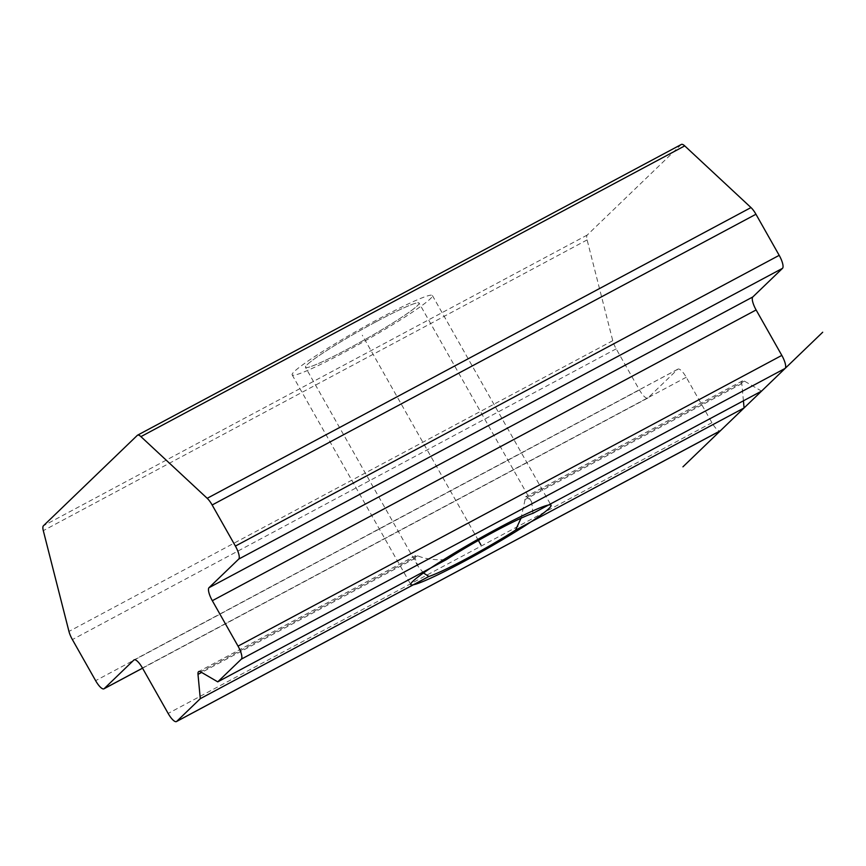 <?xml version="1.0" encoding="UTF-8"?>
<svg xmlns="http://www.w3.org/2000/svg" width="866" height="866" viewBox="0 0 866 866"><rect width="100%" height="100%" fill="white"/><g stroke="black" fill="none" stroke-linecap="round" stroke-linejoin="round"><path stroke-width="0.65" stroke-dasharray="4.33 3.25" d="M681.369 144.438A12.081 3.518 -118.1 0 0 681.131 144.6L587.213 235.054A12.081 3.518 -118.1 0 0 587.105 239.914L612.76 340.695A12.081 3.518 -118.1 0 0 616.181 348.846L639.433 389.938A12.081 3.518 -118.1 0 0 647.746 398.079A12.081 3.518 -118.1 0 0 647.985 397.905L677.688 369.295A12.081 3.518 61.9 0 1 677.916 369.132A12.081 3.518 61.9 0 1 686.24 377.262L711.939 422.695A12.081 3.518 -118.1 0 0 720.263 430.824M743.418 400.817L741.805 383.638A12.081 3.518 61.9 0 1 742.552 380.802A12.081 3.518 61.9 0 1 744.424 381.116L761.55 391.118M376.429 321.567A65.253 5.12 -29.5 0 1 419.068 303.068A65.253 5.12 -29.5 0 1 348.121 348.825A65.253 5.12 -29.5 0 1 305.481 367.336A65.253 5.12 -29.5 0 1 376.429 321.567A65.253 5.12 -29.5 0 1 417.336 305.763A65.253 5.12 -29.5 0 1 348.121 348.825A65.253 5.12 -29.5 0 1 307.214 364.64A65.253 5.12 -29.5 0 1 376.429 321.567M532.969 513.322L531.692 502.118L527.351 497.171L525.705 496.738L521.018 518.236M423.485 572.956L418.094 566.386L415.085 558.321L415.604 555.604L417.704 555.799C424.881 558.927 434.429 560.205 446.336 559.642M344.809 352.029A80.56 6.311 150.5 0 0 432.394 295.533A80.56 6.311 150.5 0 0 379.741 318.374A80.56 6.311 150.5 0 0 292.156 374.87A80.56 6.311 150.5 0 0 344.809 352.029M478.4 540.449L362.28 335.196M681.131 144.6L137.337 435.349M587.213 235.054L43.419 525.792M744.424 381.116L527.351 497.171M417.704 555.799L200.62 671.854M741.805 383.638L524.731 499.693M415.085 558.321L201.626 672.438M711.939 422.695L168.145 713.432M686.24 377.262L142.435 668M677.688 369.295L134.392 659.762M647.985 397.905L142.522 668.151M639.433 389.938L95.628 680.676M616.181 348.846L72.387 639.584M612.76 340.695L68.955 631.433M587.105 239.914L43.3 530.652M531.692 502.118L419.068 303.068M742.552 380.802L525.705 496.738M415.604 555.604L198.758 671.54M677.916 369.132L134.122 659.87M647.746 398.079L142.544 668.184M418.105 566.386L305.481 367.336M432.394 295.533L550.354 504.034M292.156 374.87L410.798 584.572"/><path stroke-width="1.3" d="M217.756 681.856L446.336 559.642A65.253 5.12 -29.5 0 1 495.071 531.269A65.253 5.12 -29.5 0 1 532.969 513.322L761.55 391.118L785.137 368.396A12.081 3.518 -118.1 0 0 781.825 355.396L756.115 309.952A12.081 3.518 61.9 0 1 752.814 296.951L782.507 268.341A12.081 3.518 -118.1 0 0 779.194 255.34L755.953 214.248A12.081 3.518 -118.1 0 0 750.984 207.569L684.725 145.889A12.081 3.518 -118.1 0 0 681.369 144.438L137.564 435.176A12.081 3.518 -118.1 0 0 137.337 435.349L43.419 525.792A12.081 3.518 -118.1 0 0 43.3 530.652L68.955 631.433A12.081 3.518 -118.1 0 0 72.387 639.584L95.628 680.676A12.081 3.518 -118.1 0 0 103.952 688.816A12.081 3.518 -118.1 0 0 104.18 688.643L133.884 660.044A12.081 3.518 61.9 0 1 134.122 659.87A12.081 3.518 61.9 0 1 142.435 668L168.145 713.432A12.081 3.518 -118.1 0 0 176.458 721.562A12.081 3.518 -118.1 0 0 176.696 721.4L200.284 698.678L198 674.376A12.081 3.518 61.9 0 1 198.758 671.54A12.081 3.518 61.9 0 1 200.62 671.854L217.756 681.856L241.333 659.145A12.081 3.518 -118.1 0 0 238.031 646.133L212.322 600.701A12.081 3.518 61.9 0 1 209.009 587.689L238.713 559.09A12.081 3.518 -118.1 0 0 235.4 546.078L212.148 504.986A12.081 3.518 -118.1 0 0 207.191 498.307L140.92 436.626A12.081 3.518 -118.1 0 0 137.564 435.176M176.458 721.562L720.263 430.824A12.081 3.518 -118.1 0 0 720.501 430.651L744.078 407.94L743.418 400.817M521.018 518.236L515.497 530.154A65.253 5.12 -29.5 0 1 466.763 558.527A65.253 5.12 -29.5 0 1 428.865 576.475L423.485 572.956M744.078 407.94L515.497 530.154M428.865 576.475L200.284 698.678M463.451 561.72A80.56 6.311 150.5 0 0 551.036 505.224A80.56 6.311 150.5 0 0 498.383 528.076A80.56 6.311 150.5 0 0 410.798 584.572A80.56 6.311 150.5 0 0 463.451 561.72M822.7 332.23L682.938 466.828M480.911 544.898L478.4 540.449M750.984 207.569L207.191 498.307M755.953 214.248L212.148 504.986M779.194 255.34L235.4 546.078M782.507 268.341L238.713 559.09M752.814 296.951L209.009 587.689M756.115 309.952L212.322 600.701M781.825 355.396L238.031 646.133M785.137 368.396L241.333 659.145M684.725 145.889L140.92 436.626M201.626 672.438L198 674.376M720.501 430.651L176.696 721.4M142.522 668.151L104.18 688.643M142.544 668.184L103.952 688.816M550.354 504.034L551.036 505.224"/></g></svg>
